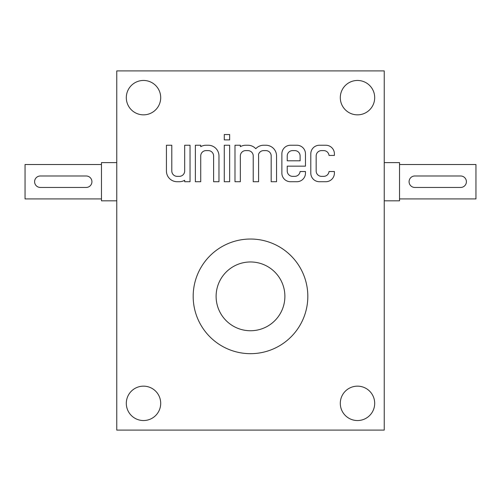 <?xml version="1.0" encoding="UTF-8"?>
<svg xmlns="http://www.w3.org/2000/svg" width="501" height="501" viewBox="0 0 501 501"><rect width="100%" height="100%" fill="white"/><g stroke="black" fill="none" stroke-linecap="round" stroke-linejoin="round"><path stroke-width="0.75" d="M116.758 430.096L116.758 70.904L384.242 70.904L384.242 430.096L116.758 430.096M310.795 153.832L310.795 173.121A8.598 8.598 0 0 0 319.394 181.719L325.807 181.719A8.598 8.598 0 0 0 334.405 173.121L334.405 171.524L329.013 171.524A5.348 5.348 0 0 1 323.677 176.352L321.51 176.352A5.348 5.348 0 0 1 316.162 171.004L316.162 155.949A5.348 5.348 0 0 1 321.51 150.601L323.677 150.601A5.348 5.348 0 0 1 329.013 155.429L334.405 155.429L334.405 153.832A8.598 8.598 0 0 0 325.807 145.24L319.394 145.24A8.598 8.598 0 0 0 310.795 153.832M281.869 153.832L281.869 173.121A8.598 8.598 0 0 0 290.467 181.719L296.88 181.719A8.598 8.598 0 0 0 305.478 173.121L305.478 171.524L300.086 171.524A5.348 5.348 0 0 1 294.751 176.352L292.584 176.352A5.348 5.348 0 0 1 287.236 171.004L287.236 166.163L305.478 166.163L305.478 153.832A8.598 8.598 0 0 0 296.88 145.24L290.467 145.24A8.598 8.598 0 0 0 281.869 153.832M234.988 181.719L240.348 181.719L240.348 155.949A5.348 5.348 0 0 1 245.703 150.601L247.876 150.601A5.348 5.348 0 0 1 253.224 155.949L253.224 181.719L258.591 181.719L258.591 155.936A10.696 10.696 0 0 0 258.497 154.54A5.348 5.348 0 0 1 263.658 150.601L265.837 150.601A5.348 5.348 0 0 1 271.185 155.949L271.185 181.719L276.552 181.719L276.552 155.936A10.696 10.696 0 0 0 265.849 145.24L263.676 145.24A10.696 10.696 0 0 0 255.779 148.709A10.696 10.696 0 0 0 247.895 145.24L245.715 145.24A10.696 10.696 0 0 0 240.348 146.674L240.348 145.24L234.988 145.24L234.988 181.719M224.285 134.537L224.285 139.885L229.652 139.885L229.652 134.537L224.285 134.537M224.285 181.719L229.652 181.719L229.652 145.24L224.285 145.24L224.285 181.719M195.359 181.719L200.726 181.719L200.726 155.949A5.348 5.348 0 0 1 206.074 150.601L208.253 150.601A5.348 5.348 0 0 1 213.601 155.949L213.601 181.719L218.968 181.719L218.968 155.936A10.696 10.696 0 0 0 208.266 145.24L206.093 145.24A10.696 10.696 0 0 0 200.726 146.674L200.726 145.24L195.359 145.24L195.359 181.719M166.432 171.016A10.696 10.696 0 0 0 177.135 181.719L179.308 181.719A10.696 10.696 0 0 0 184.675 180.279L184.675 181.719L190.042 181.719L190.042 145.24L184.675 145.24L184.675 171.004A5.348 5.348 0 0 1 179.327 176.352L177.147 176.352A5.348 5.348 0 0 1 171.799 171.004L171.799 145.24L166.432 145.24L166.432 171.016M374.692 403.349A17.197 17.197 0 0 0 348.896 388.457A17.197 17.197 0 0 0 348.896 418.241A17.197 17.197 0 0 0 374.692 403.349M160.702 403.349A17.197 17.197 0 0 0 134.907 388.457A17.197 17.197 0 0 0 134.907 418.241A17.197 17.197 0 0 0 160.702 403.349M160.702 97.651A17.197 17.197 0 0 0 134.907 82.759A17.197 17.197 0 0 0 134.907 112.543A17.197 17.197 0 0 0 160.702 97.651M374.692 97.651A17.197 17.197 0 0 0 348.896 82.759A17.197 17.197 0 0 0 348.896 112.543A17.197 17.197 0 0 0 374.692 97.651M250.5 239.033A57.321 57.321 0 0 0 193.179 296.354A57.321 57.321 0 0 0 250.5 353.675A57.321 57.321 0 0 0 307.821 296.354A57.321 57.321 0 0 0 250.5 239.033M287.236 160.796L300.112 160.796L300.112 155.949A5.348 5.348 0 0 0 294.763 150.601L292.584 150.601A5.348 5.348 0 0 0 287.236 155.949L287.236 160.796M460.663 187.449A5.73 5.73 0 0 0 466.4 181.719A5.73 5.73 0 0 0 460.663 175.989L414.809 175.989A5.73 5.73 0 0 0 409.079 181.719A5.73 5.73 0 0 0 414.809 187.449L460.663 187.449M399.529 164.522L475.95 164.522L475.95 198.916L399.529 198.916M384.242 162.612L399.529 162.612L399.529 200.826L384.242 200.826M40.337 175.989A5.73 5.73 0 0 0 34.6 181.719A5.73 5.73 0 0 0 40.337 187.449L86.191 187.449A5.73 5.73 0 0 0 91.921 181.719A5.73 5.73 0 0 0 86.191 175.989L40.337 175.989M101.471 198.916L25.05 198.916L25.05 164.522L101.471 164.522M116.758 200.826L101.471 200.826L101.471 162.612L116.758 162.612M250.5 261.967A34.394 34.394 0 0 1 280.284 313.551A34.394 34.394 0 0 1 220.716 313.551A34.394 34.394 0 0 1 250.5 261.967"/></g></svg>
